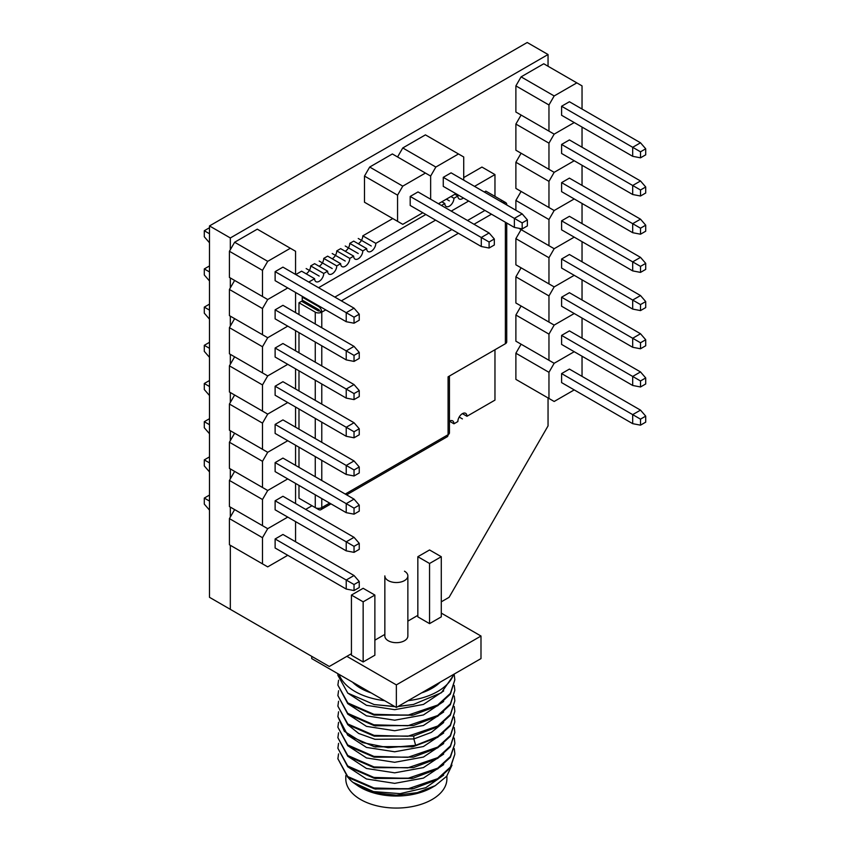 <?xml version="1.0" encoding="UTF-8"?>
<svg xmlns="http://www.w3.org/2000/svg" width="850" height="850" viewBox="0 0 850 850"><rect width="100%" height="100%" fill="white"/><g stroke="black" fill="none" stroke-linecap="round" stroke-linejoin="round"><path stroke-width="1.27" d="M548.048 66.257L548.048 54.528L527.212 42.5L209.493 225.93L209.493 597.316L329.29 666.485L351.433 653.703M441.277 601.832L449.087 597.316L548.048 425.914L548.048 397.949M374.871 640.167L384.848 634.408M407.862 621.127L417.839 615.357M548.048 54.528L230.329 237.958L230.329 249.688M230.329 277.961L230.329 287.884M230.329 316.147L230.329 326.071M230.329 354.344L230.329 364.267M230.329 392.53L230.329 402.454M230.329 430.716L230.329 440.64M230.329 468.913L230.329 478.837M230.329 507.099L230.329 517.023M230.329 545.296L230.329 609.344M209.493 225.93L230.329 237.958M345.801 775.604L345.801 778.876A50.554 29.187 0 0 0 377.007 805.843A50.554 29.187 0 0 0 432.098 799.51A50.554 29.187 180 0 0 446.898 778.876L446.898 775.986M358.764 786.42L360.612 787.482A50.554 29.187 0 0 0 432.098 787.482L435.243 785.666L417.276 792.668L396.429 795.186L375.881 792.954L358.764 786.42L352.835 782.298A52.944 30.568 180 0 1 348.319 777.75M451.987 765.159L446.686 776.263L435.243 785.666M454.474 673.901L441.394 692.739L413.451 704.469L398.236 706.371M394.655 706.477L374.159 704.565L347.799 693.133L337.886 675.314L337.886 673.699M339.076 674.39A58.469 33.756 0 0 0 384.614 700.676M408.085 700.676A58.469 33.756 0 0 0 453.634 674.39M454.261 674.942L454.824 679.83L450.362 693.419L437.697 705.011L407.809 715.232L373.904 714.287L347.799 702.907L337.886 685.089L338.566 680.202M337.886 685.089L347.777 703.641L374.159 715.094L413.429 714.999L437.697 705.766L450.404 694.099L454.824 679.83M454.261 685.472L454.824 690.349L450.404 703.874L437.697 715.541L407.83 725.751L373.904 724.816L347.703 713.352L337.886 695.619L338.566 690.731M337.886 695.619L347.82 714.202L374.127 725.613L413.408 725.528L437.697 716.295L450.394 704.639L454.824 690.349M454.261 695.991L454.824 700.878L450.394 714.414L437.697 726.059L407.788 736.281L374.064 735.378L347.799 723.956L337.886 706.138L338.566 701.25M337.886 706.138L347.799 724.71L374.159 736.143L413.44 736.047L437.697 726.814L450.362 715.222L454.824 700.878M454.261 706.52L454.824 711.407L450.362 724.986L437.697 736.589L415.661 745.333L388.11 747.692L362.44 742.571L344.388 731.34L337.886 716.667L338.566 711.779M337.886 716.667L347.756 735.197L374.138 746.661L413.419 746.576L437.697 737.343L450.394 725.698L454.824 711.407M454.261 717.039L454.824 721.926L450.394 735.463L437.697 747.118L407.862 757.318L373.904 756.383L347.692 744.919L337.886 727.196L338.566 722.309M337.886 727.196L347.809 745.769L374.117 757.18L413.397 757.106L437.697 747.862L450.415 736.196L454.824 721.926M454.261 727.568L454.824 732.456L450.415 745.971L437.697 757.637L407.745 767.869L374.021 766.934L347.777 755.512L337.886 737.715L338.566 732.827M337.886 737.715L347.788 756.277L374.127 767.709L413.429 767.624L437.697 758.391L450.362 746.789L454.824 732.456M337.886 748.244L347.756 766.774L374.159 778.239L413.419 778.154L437.697 768.91L450.383 757.286L454.824 743.729L450.362 756.564L437.697 768.166L407.756 778.388L373.841 777.421L347.703 765.977L337.886 748.244L338.566 743.357M337.886 758.763L347.82 777.346L374.159 788.768L413.419 788.673L437.697 779.439L450.415 767.773L454.824 754.258L450.383 767.061L437.697 778.685L407.756 788.917L373.979 787.982L347.735 776.528L337.886 758.763L338.566 753.876M352.527 682.146A50.554 29.187 0 0 0 371.174 692.92M421.536 692.92A50.554 29.187 0 0 0 432.098 688.245A50.554 29.187 180 0 0 440.183 682.146M311.716 656.338L311.716 658.591L396.355 707.455L396.355 684.898L346.874 656.338M441.277 613.105L480.994 636.034L480.994 658.591L396.355 707.455M480.994 636.034L396.355 684.898M351.433 595.064L351.433 655.212L363.152 661.969L374.871 655.212L374.871 595.064L363.152 588.296L351.433 595.064L363.152 601.832L374.871 595.064M417.839 556.718L417.839 616.866L429.558 623.634L441.277 616.866L441.277 556.718L429.558 549.961L417.839 556.718L429.558 563.486L441.277 556.718M407.862 575.896A11.507 6.641 0 0 1 400.754 582.037A11.507 6.641 0 0 1 388.216 580.593A11.507 6.641 0 0 1 384.848 575.896L384.848 636.034A11.507 6.641 0 0 0 388.216 640.73A11.507 6.641 0 0 0 400.754 642.175A11.507 6.641 0 0 0 407.862 636.034L407.862 575.896A11.507 6.641 0 0 0 404.494 571.2M363.152 661.969L363.152 601.832M429.558 623.634L429.558 563.486M413.44 704.469L397.874 706.573M394.984 706.669L374.149 704.565M412.505 715.179L374.159 715.094M413.408 725.528L375.062 725.794M443.668 690.933L423.438 704.438L394.687 709.676L366.456 705.309L347.639 693.005M443.668 701.463L423.438 714.967L394.687 720.205L366.456 715.838L347.639 703.524M443.668 711.981L423.449 725.486L394.687 730.734L366.456 726.357L347.639 714.053M443.668 722.511L431.311 732.403L413.844 738.937L374.956 739.309L358.658 733.444L347.639 724.572M454.261 738.097L454.824 742.974M454.261 748.616L454.824 753.504M413.44 736.047L374.159 736.143M412.516 746.757L375.073 746.852M413.397 757.106L374.117 757.18M413.429 767.624L374.127 767.709M443.668 733.029L423.438 746.534L394.687 751.782L366.456 747.405L347.639 735.101M443.668 743.559L423.438 757.063L394.687 762.301L366.456 757.934L347.639 745.62M443.668 754.088L423.438 767.593L394.687 772.831L366.456 768.464L347.639 756.149M443.668 764.607L423.438 778.111L394.687 783.36L366.456 778.982L347.639 766.679M443.668 775.136L425.723 787.727L400.074 793.645L373.458 791.584L352.835 782.298M412.154 778.409L375.062 778.419M412.144 788.938L375.084 788.959M582.037 109.034L582.037 85.882L543.756 63.771L521.092 76.861L515.886 85.882L515.886 112.041L554.168 134.141L574.228 122.57L554.168 134.141L521.092 115.047L515.886 124.068L515.886 150.227L554.168 172.337L574.228 160.756L554.168 172.337L521.092 153.234L515.886 162.254L515.886 188.424L554.168 210.524L574.228 198.942L554.168 210.524L521.092 191.431L515.886 200.451L515.886 210.248M576.831 82.875L554.168 95.954L548.962 104.975L515.886 85.882M548.962 104.975L548.962 131.134M554.168 95.954L521.092 76.861M645.713 148.803L640.507 142.789L569.404 101.745L561.595 106.25L561.595 115.271L632.687 156.315L640.507 157.824L645.713 154.817L645.713 148.803L640.507 151.81L640.507 157.824M640.507 142.789L632.687 147.294L640.507 151.81M561.595 106.25L632.687 147.294L632.687 156.315M582.037 147.22L582.037 127.075M554.168 134.141L548.962 143.161L515.886 124.068M548.962 143.161L548.962 169.331M645.713 186.989L640.507 180.976L569.404 139.931L561.595 144.447L561.595 153.468L632.687 194.512L640.507 196.01L645.713 193.003L645.713 186.989L640.507 189.996L640.507 196.01M640.507 180.976L632.687 185.491L640.507 189.996M561.595 144.447L632.687 185.491L632.687 194.512M582.037 185.417L582.037 165.261M554.168 172.337L548.962 181.358L515.886 162.254M548.962 181.358L548.962 207.517M645.713 225.186L640.507 219.173L569.404 178.117L561.595 182.633L561.595 191.654L632.687 232.698L640.507 234.207L645.713 231.2L645.713 225.186L640.507 228.193L640.507 234.207M640.507 219.173L632.687 223.678L640.507 228.193M561.595 182.633L632.687 223.678L632.687 232.698M582.037 223.603L582.037 203.458M554.168 210.524L548.962 219.544L548.962 245.703L554.168 248.71L574.228 237.139L554.168 248.71L521.092 229.617L515.886 238.637L515.886 264.807L554.168 286.907L574.228 275.326L554.168 286.907L521.092 267.814L515.886 276.834L515.886 302.993L554.168 325.093L574.228 313.522L554.168 325.093L521.092 306L515.886 315.021L515.886 341.19L554.168 363.29L574.228 351.709L554.168 363.29L521.092 344.197L515.886 353.217L515.886 379.376L554.168 401.476L574.228 389.906M548.962 245.703L518.734 228.257M548.962 219.544L515.886 200.451M645.713 263.373L640.507 257.359L569.404 216.314L561.595 220.819L561.595 229.851L632.687 270.895L640.507 272.393L645.713 269.386L645.713 263.373L640.507 266.379L640.507 272.393M640.507 257.359L632.687 261.874L640.507 266.379M561.595 220.819L632.687 261.874L632.687 270.895M582.037 261.8L582.037 241.644M554.168 248.71L548.962 257.741L515.886 238.637M548.962 257.741L548.962 283.9M645.713 301.569L640.507 295.556L569.404 254.501L561.595 259.016L561.595 268.037L632.687 309.081L640.507 310.59L645.713 307.583L645.713 301.569L640.507 304.576L640.507 310.59M640.507 295.556L632.687 300.061L640.507 304.576M561.595 259.016L632.687 300.061L632.687 309.081M582.037 299.986L582.037 279.841M554.168 286.907L548.962 295.928L515.886 276.834M548.962 295.928L548.962 322.086M645.713 339.756L640.507 333.742L569.404 292.697L561.595 297.203L561.595 306.223L632.687 347.278L640.507 348.776L645.713 345.769L645.713 339.756L640.507 342.763L640.507 348.776M640.507 333.742L632.687 338.257L640.507 342.763M561.595 297.203L632.687 338.257L632.687 347.278M582.037 338.183L582.037 318.027M554.168 325.093L548.962 334.114L515.886 315.021M548.962 334.114L548.962 360.283M645.713 377.953L640.507 371.928L569.404 330.884L561.595 335.399L561.595 344.42L632.687 385.464L640.507 386.973L645.713 383.966L645.713 377.953L640.507 380.959L640.507 386.973M640.507 371.928L632.687 376.444L640.507 380.959M561.595 335.399L632.687 376.444L632.687 385.464M582.037 376.369L582.037 356.224M554.168 363.29L548.962 372.311L515.886 353.217M548.962 372.311L548.962 398.469M645.713 416.139L640.507 410.125L569.404 369.081L561.595 373.586L561.595 382.606L632.687 423.661L640.507 425.159L645.713 422.152L645.713 416.139L640.507 419.146L640.507 425.159M640.507 410.125L632.687 414.63L640.507 419.146M561.595 373.586L632.687 414.63L632.687 423.661M295.566 274.422L295.566 251.271L257.284 229.171L234.632 242.25L229.415 251.271L229.415 277.429L267.707 299.529L287.757 287.959L267.707 299.529L234.632 280.436L229.415 289.457L229.415 315.626L267.707 337.726L287.757 326.145L267.707 337.726L234.632 318.633L229.415 327.654L229.415 353.812L267.707 375.913L287.757 364.342L267.707 375.913L234.632 356.819L229.415 365.84L229.415 392.009L267.707 414.109L287.757 402.528L267.707 414.109L234.632 395.016L229.415 404.037L229.415 430.196L267.707 452.296L287.757 440.725L267.707 452.296L234.632 433.203L229.415 442.223L229.415 468.382L267.707 490.493L287.757 478.911L267.707 490.493L234.632 471.389L229.415 480.42L229.415 506.579L267.707 528.679L287.757 517.097L267.707 528.679L234.632 509.586L229.415 518.606L229.415 544.765L267.707 566.876L287.757 555.294M290.36 248.264L267.707 261.343L262.491 270.364L229.415 251.271M262.491 270.364L262.491 296.522M267.707 261.343L234.632 242.25M359.242 314.192L354.036 308.178L282.933 267.134L275.124 271.639L275.124 280.659L346.226 321.714L354.036 323.212L359.242 320.206L359.242 314.192L354.036 317.199L354.036 323.212M354.036 308.178L346.226 312.694L354.036 317.199M275.124 271.639L346.226 312.694L346.226 321.714M209.493 242.771L204.287 236.757L204.287 230.743L209.493 227.736M209.493 233.75L204.287 230.743M295.566 312.619L295.566 292.464M267.707 299.529L262.491 308.561L229.415 289.457M262.491 308.561L262.491 334.719M359.242 352.389L354.036 346.375L282.933 305.32L275.124 309.836L275.124 318.856L346.226 359.901L354.036 361.409L359.242 358.402L359.242 352.389L354.036 355.396L354.036 361.409M354.036 346.375L346.226 350.88L354.036 355.396M275.124 309.836L346.226 350.88L346.226 359.901M209.493 280.967L204.287 274.954L204.287 268.94L209.493 265.933M209.493 271.947L204.287 268.94M295.566 350.806L295.566 330.661M267.707 337.726L262.491 346.747L229.415 327.654M262.491 346.747L262.491 372.906M359.242 390.575L354.036 384.561L282.933 343.517L275.124 348.022L275.124 357.043L346.226 398.098L354.036 399.596L359.242 396.589L359.242 390.575L354.036 393.582L354.036 399.596M354.036 384.561L346.226 389.066L354.036 393.582M275.124 348.022L346.226 389.066L346.226 398.098M209.493 319.154L204.287 313.14L204.287 307.126L209.493 304.119M209.493 310.133L204.287 307.126M295.566 388.992L295.566 368.847M267.707 375.913L262.491 384.933L229.415 365.84M262.491 384.933L262.491 411.103M359.242 428.761L354.036 422.748L282.933 381.703L275.124 386.219L275.124 395.239L346.226 436.284L354.036 437.793L359.242 434.786L359.242 428.761L354.036 431.768L354.036 437.793M354.036 422.748L346.226 427.263L354.036 431.768M275.124 386.219L346.226 427.263L346.226 436.284M209.493 357.351L204.287 351.337L204.287 345.323L209.493 342.316M209.493 348.33L204.287 345.323M295.566 427.189L295.566 407.044M267.707 414.109L262.491 423.13L229.415 404.037M262.491 423.13L262.491 449.289M359.242 466.958L354.036 460.944L282.933 419.9L275.124 424.405L275.124 433.426L346.226 474.47L354.036 475.979L359.242 472.972L359.242 466.958L354.036 469.965L354.036 475.979M354.036 460.944L346.226 465.449L354.036 469.965M275.124 424.405L346.226 465.449L346.226 474.47M209.493 395.537L204.287 389.523L204.287 383.509L209.493 380.502M209.493 386.516L204.287 383.509M295.566 465.375L295.566 445.23M267.707 452.296L262.491 461.316L229.415 442.223M262.491 461.316L262.491 487.486M359.242 505.144L354.036 499.131L282.933 458.086L275.124 462.602L275.124 471.623L346.226 512.667L354.036 514.165L359.242 511.158L359.242 505.144L354.036 508.151L354.036 514.165M354.036 499.131L346.226 503.646L354.036 508.151M275.124 462.602L346.226 503.646L346.226 512.667M209.493 433.734L204.287 427.72L204.287 421.696L209.493 418.689M209.493 424.703L204.287 421.696M295.566 503.572L295.566 483.427M267.707 490.493L262.491 499.513L229.415 480.42M262.491 499.513L262.491 525.672M359.242 543.341L354.036 537.327L282.933 496.272L275.124 500.788L275.124 509.809L346.226 550.853L354.036 552.362L359.242 549.355L359.242 543.341L354.036 546.348L354.036 552.362M354.036 537.327L346.226 541.832L354.036 546.348M275.124 500.788L346.226 541.832L346.226 550.853M209.493 471.92L204.287 465.906L204.287 459.892L209.493 456.886M209.493 462.899L204.287 459.892M295.566 541.758L295.566 521.613M267.707 528.679L262.491 537.699L229.415 518.606M262.491 537.699L262.491 563.858M359.242 581.528L354.036 575.514L282.933 534.469L275.124 538.974L275.124 548.006L346.226 589.05L354.036 590.548L359.242 587.541L359.242 581.528L354.036 584.534L354.036 590.548M354.036 575.514L346.226 580.029L354.036 584.534M275.124 538.974L346.226 580.029L346.226 589.05M209.493 510.106L204.287 504.092L204.287 498.079L209.493 495.072M209.493 501.086L204.287 498.079M463.717 180.126L463.717 156.974L458.501 153.967L435.848 167.046L430.642 176.067L430.642 199.219L430.642 176.067L392.36 153.967L369.697 167.046L364.491 176.067L364.491 202.236L402.772 224.336L422.822 212.755M425.425 173.06L402.772 186.139L397.566 195.16L364.491 176.067M397.566 195.16L397.566 221.329M402.772 186.139L369.697 167.046M410.199 196.446L481.291 237.49L489.101 232.974L418.009 191.93L410.199 196.446L410.199 205.466L481.291 246.511L489.101 248.019L494.317 245.002L494.317 238.988L489.101 241.995L489.101 248.019M489.101 241.995L481.291 237.49L481.291 246.511M489.101 232.974L494.317 238.988M458.501 153.967L425.425 134.874L402.772 147.953L397.566 156.974M435.848 167.046L402.772 147.953M438.451 203.734L455.897 193.662M443.264 177.342L514.367 218.397L522.176 213.881L451.084 172.837L443.264 177.342L443.264 186.373L514.367 227.417L522.176 228.916L527.383 225.909L527.383 219.895L522.176 222.902L522.176 228.916M522.176 222.902L514.367 218.397L514.367 227.417M522.176 213.881L527.383 219.895M449.438 376.029L449.438 432.82A4.601 2.656 180 0 1 448.088 434.701L448.088 376.816L505.378 343.729L505.378 222.232M506.728 223.008L506.728 341.859A4.601 2.656 180 0 1 505.378 343.729M506.6 204.893A4.601 2.656 0 0 0 506.728 204.276A4.601 2.656 0 0 0 505.378 202.396L502.138 200.526M484.298 192.015L485.849 191.123L502.127 200.515A4.601 2.656 60 0 1 504.9 203.904M298.987 314.596L298.987 302.759L315.265 312.152A4.601 2.656 0 0 0 321.778 312.152A4.601 2.656 -120 0 0 318.527 306.521L302.249 297.118L302.94 296.724M325.731 309.878L321.778 312.152L319.175 310.654L319.175 309.899L302.249 300.124L302.249 297.118M298.987 302.759L301.601 301.261L318.527 311.026L319.175 310.654M302.249 500.108L318.527 509.501A4.601 2.656 -120 0 0 320.822 509.734A4.601 2.656 -120 0 0 321.778 507.62A4.601 2.656 180 0 1 315.265 507.62L298.987 498.228L298.987 485.403M345.259 494.062L448.088 434.701A4.601 2.656 60 0 1 447.132 436.804L346.609 494.849M308.794 282.062L314.617 278.704A6.449 3.719 120 0 0 315.956 281.658A6.449 3.719 120 0 0 320.918 279.926A6.449 3.719 120 0 0 323.733 273.445L327.643 271.182A6.449 3.719 120 0 0 328.971 274.136A6.449 3.719 120 0 0 333.944 272.404A6.449 3.719 120 0 0 336.759 265.923L340.659 263.67A6.449 3.719 120 0 0 341.998 266.613A6.449 3.719 120 0 0 346.959 264.892A6.449 3.719 120 0 0 349.775 258.4L353.685 256.148A6.449 3.719 120 0 0 355.013 259.101A6.449 3.719 120 0 0 359.986 257.369A6.449 3.719 120 0 0 362.801 250.888L366.701 248.636A6.449 3.719 120 0 0 368.039 251.579A6.449 3.719 120 0 0 373.001 249.857A6.449 3.719 120 0 0 375.817 243.366L425.829 214.498M441.458 205.466L444.826 203.522A6.449 3.719 120 0 0 446.165 206.476A6.449 3.719 120 0 0 451.138 204.744A6.449 3.719 120 0 0 453.942 198.262L457.853 196.01A6.449 3.719 120 0 0 459.191 198.953A6.449 3.719 120 0 0 463.367 197.976M474.534 186.373L494.966 174.579L494.966 196.382M494.966 349.743L494.966 400.116L466.969 416.277A6.449 3.719 120 0 0 465.63 413.334A6.449 3.719 120 0 0 460.668 415.055A6.449 3.719 120 0 0 457.853 421.547L453.942 423.799A6.449 3.719 120 0 0 452.614 420.846A6.449 3.719 120 0 0 449.438 421.143M312.014 505.739L305.671 509.405M298.987 467.351L298.987 447.206M298.987 429.165L298.987 409.02M298.987 390.979L298.987 370.823M298.987 352.782L298.987 332.637M318.569 287.704L435.604 220.129M451.223 211.108L468.679 201.036M327.643 271.182L314.617 263.67L310.707 265.923A6.449 3.719 -60 0 1 306.159 273.817A6.449 3.719 120 0 0 310.707 265.923L323.733 273.445M295.779 274.55L301.601 271.182L314.617 278.704M463.717 177.586L481.939 167.067L494.966 174.579M375.817 243.366L362.801 235.854A6.449 3.719 -60 0 1 358.243 243.748A6.449 3.719 120 0 0 362.801 235.854L392.764 218.556M362.801 250.888L349.775 243.366A6.449 3.719 -60 0 1 345.217 251.26A6.449 3.719 120 0 0 349.775 243.366L353.685 241.113L366.701 248.636M349.775 258.4L336.759 250.888A6.449 3.719 -60 0 1 332.201 258.783A6.449 3.719 120 0 0 336.759 250.888L340.659 248.636L353.685 256.148M336.759 265.923L323.733 258.4A6.449 3.719 -60 0 1 319.175 266.294A6.449 3.719 120 0 0 323.733 258.4L327.643 256.148L340.659 263.67M450.936 196.531L453.942 198.262M454.846 194.268L457.853 196.01M441.819 201.79L444.826 203.522M462.411 413.652L466.969 416.277M449.438 421.196L453.942 423.799M459.191 417.053L462.411 418.912M446.377 199.155L449.384 200.898M358.243 238.478L371.259 246.001M345.217 246.001L358.243 253.523M332.201 253.523L345.217 261.035M319.175 261.035L332.201 268.558M306.159 268.558L319.175 276.069M413.844 735.962L413.844 738.937L415.661 745.333M321.778 498.557L321.778 507.62L329.63 503.094M321.778 312.152L321.778 327.749M321.778 345.791L321.778 365.936M321.778 383.977L321.778 404.132M321.778 422.174L321.778 442.319M321.778 460.36L321.778 480.516M491.459 214.189L474.013 224.262M458.384 233.282L341.349 300.858M502.127 200.515L500.576 201.407M484.946 210.428L467.5 220.511M451.881 229.532L334.836 297.096M319.217 306.117L318.527 306.521M315.265 312.152L315.265 323.988M315.265 342.029L315.265 362.185M315.265 380.226L315.265 400.371M315.265 418.413L315.265 438.558M315.265 456.609L315.265 476.754M315.265 494.796L315.265 507.62M411.602 715.371L413.429 714.999M375.955 725.985L374.127 725.613M374.138 746.661L375.966 747.044M413.419 746.576L411.591 746.948M374.159 778.239L375.987 778.621M413.419 778.154L411.591 778.526M411.591 789.055L413.419 788.673M375.976 789.14L374.159 788.768M506.728 204.967L506.728 204.276M320.822 509.734L330.979 503.869"/></g></svg>
